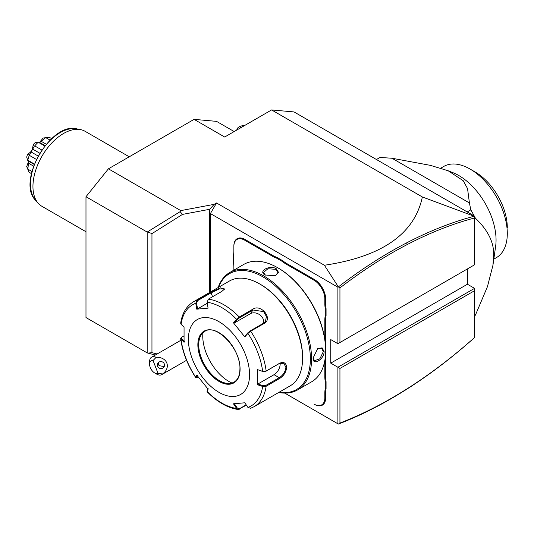 <?xml version="1.0" encoding="UTF-8"?>
<svg xmlns="http://www.w3.org/2000/svg" width="534" height="534" viewBox="0 0 534 534"><rect width="100%" height="100%" fill="white"/><g stroke="black" fill="none" stroke-linecap="round" stroke-linejoin="round"><path stroke-width="0.8" d="M210.409 292.011L210.409 213.573L337.895 287.179L337.895 343.702L474.559 264.804L474.559 217.985C452.498 223.826 430.09 232.664 407.329 244.499C384.734 256.267 362.272 270.738 339.938 287.913L339.938 342.528L474.559 264.804L474.559 216.163L294.04 111.94L271.599 109.937L422.354 196.973C414.571 233.932 381.917 256.694 324.398 265.251L216.53 202.973L214.141 204.355L209.648 209.301L209.648 292.452M467.424 268.922L467.424 284.235L474.559 288.353L337.895 367.259L330.753 363.14L330.753 339.584L337.895 343.702L339.938 342.528M407.329 244.499L406.601 242.883C429.476 230.988 451.998 222.111 474.159 216.243L474.559 216.317L474.559 217.985M474.159 216.243L422.354 196.973M155.287 355.037L147.177 352.887L147.177 232.063L85.981 196.732L108.415 168.824L180.792 210.61L214.141 204.355M271.599 109.937L224.687 137.024L194.089 119.362L216.53 121.365L234.172 131.551M108.415 168.824L194.089 119.362M147.177 232.063L180.105 211.671L180.792 210.61M180.105 211.671L182.515 214.394L151.956 233.618L147.811 231.99M147.811 353.141L151.956 352.66L151.956 233.618M151.956 352.66L157.13 353.975M147.177 352.887L85.981 317.563L85.981 196.732M334.084 421.586L284.749 393.104L337.895 423.789L337.895 367.259L339.938 368.44L339.938 423.048C362.272 414.437 384.734 402.97 407.329 388.645C430.09 374.2 452.498 357.166 474.559 337.528L474.559 290.71L339.938 368.44M474.559 288.353L474.559 337.561L474.159 337.922C451.998 357.667 429.476 374.795 406.601 389.313C383.739 403.811 360.991 415.392 338.376 424.063L337.895 423.789M338.376 424.063L339.938 423.048M210.409 213.573L216.53 202.973M337.895 287.179L338.376 286.905L339.938 287.913M324.398 265.251L338.376 286.905C360.991 269.47 383.739 254.798 406.601 242.883M233.865 270.137L233.865 267.607A30.291 17.488 60 0 0 233.458 262.568L233.458 255.219A29.71 17.155 -120 0 0 233.865 250.693M276.766 257.301L276.392 258.029A30.291 17.488 60 0 1 272.233 256.1L244.679 240.187A15.286 8.824 -120 0 0 233.865 246.428L233.865 245.96A15.866 9.158 60 0 1 245.086 239.479L272.64 255.392A29.71 17.155 -120 0 0 276.766 257.301L282.76 260.759A29.71 17.155 -120 0 0 286.878 263.609L314.439 279.522A15.866 9.158 60 0 1 325.653 298.953L325.653 303.686A29.71 17.155 -120 0 0 326.067 308.679L326.067 315.607A29.71 17.155 -120 0 0 325.653 320.126L325.653 350.017M325.653 376.704A29.71 17.155 -120 0 0 326.067 381.697L325.246 381.743A30.291 17.488 60 0 1 324.839 376.704L325.653 376.704L325.653 350.818M326.067 381.697L326.067 388.625A29.71 17.155 -120 0 0 325.653 393.144L325.653 397.877A15.866 9.158 60 0 1 314.439 404.358L314.032 404.118A15.286 8.824 -120 0 0 324.839 397.877L324.839 393.144A30.291 17.488 60 0 1 325.246 388.578L326.067 388.625M330.753 363.14L467.424 284.235M158.044 373.42L162.576 373.954A10.099 5.827 60 0 1 161.749 374.628A10.099 5.827 60 0 1 160.273 375.082A10.099 5.827 60 0 1 156.702 374.127L154.66 372.946A7.209 4.165 -120 0 0 158.044 373.42L153.044 360.543A7.209 4.165 -120 0 0 149.56 364.115A7.209 4.165 -120 0 0 154.66 372.946M149.56 364.115L149.56 361.758A10.099 5.827 60 0 1 151.656 357.139A10.099 5.827 60 0 1 153.131 356.679A10.099 5.827 60 0 1 156.128 357.333L153.044 360.543M162.576 373.954C171.401 367.566 167.195 356.739 156.128 357.333M164.292 363.908A3.605 3.484 -165 0 0 157.443 364.155A3.605 3.484 -165 0 0 161.128 368.58A3.605 3.484 -165 0 0 164.292 363.908M157.924 363.127A3.605 3.484 -165 0 0 158.144 364.108A3.605 3.484 15 0 0 159.432 365.743L163.631 366.464L164.519 365.329M158.071 362.92L159.432 365.743M233.865 246.428L233.865 251.167A30.291 17.488 60 0 1 233.458 255.733M276.392 258.029L282.312 261.446L282.76 260.759M326.067 308.679L325.246 308.725A30.291 17.488 60 0 1 324.839 303.686L324.839 298.953A15.286 8.824 -120 0 0 314.032 280.23L286.471 264.317A30.291 17.488 60 0 1 282.312 261.446M325.246 308.725L325.246 315.561L326.067 315.607M324.839 339.49L324.839 320.126A30.291 17.488 60 0 1 325.246 315.561M324.839 376.704L324.839 360.47M325.246 381.743L325.246 388.578M278.721 392.47A67.791 39.142 -120 0 0 297.545 389.933L311.616 381.803A67.791 39.142 -120 0 0 325.653 350.771L325.653 350.064A66.924 38.642 -120 0 0 278.334 268.101L277.72 267.748A67.791 39.142 -120 0 0 243.824 264.39L229.753 272.514A67.791 39.142 -120 0 0 218.146 287.546M325.653 350.064L325.653 350.771A67.791 39.142 -120 0 0 277.72 267.748M313.111 358.014L317.67 348.642L322.095 347.821L324.125 351.652C324.098 359.542 312.437 366.277 313.111 358.014L313.111 358.007M297.545 389.933A67.791 39.142 -120 0 0 311.582 358.895A67.791 39.142 -120 0 0 281.992 290.676A67.791 39.142 -120 0 0 229.753 272.514M276.191 268.629L278.494 272.307L275.564 275.731L265.178 274.99C257.682 271.426 269.363 264.71 276.191 268.629L275.784 269.336L277.894 272.467L275.444 275.778M279.102 392.25A66.924 38.642 -120 0 0 310.361 358.895A66.924 38.642 -120 0 0 271.192 282.459A66.924 38.642 -120 0 0 218.519 287.325M207.119 302.264A58.44 33.742 60 0 1 236.582 319.279L237.296 319.586L239.479 317.803L252.996 310L263.622 311.602L266.426 316.522L265.405 321.528L263.596 323.183L250.079 330.987L247.889 332.769L247.916 333.383L244.799 336.914L233.458 322.81L239.279 317.009L252.789 309.206C260.906 303.425 273.348 318.664 264.203 323.404L250.693 331.207L247.916 333.383A58.44 33.742 60 0 1 262.655 371.357L265.745 371.357L279.255 363.554L283.834 363.267L285.884 367.379C285.336 371.798 283.127 375.228 279.255 377.685L265.745 385.488L266.146 386.262L262.655 386.469L257.488 384.734L257.488 369.615L262.655 371.357L266.146 371.043L279.656 363.24C283.748 361.498 286.097 362.873 286.698 367.379C286.097 372.171 283.754 375.863 279.656 378.459L266.146 386.262A60.576 34.977 60 0 1 254.111 406.681L290.062 385.922A60.576 34.977 -120 0 0 302.604 358.194L302.604 357.012A59.134 34.143 -120 0 0 260.792 284.589L259.771 284.001A60.576 34.977 -120 0 0 229.48 280.997L193.528 301.757A60.576 34.977 60 0 1 196.953 300.181L210.463 292.378L220.415 287.839L224.507 289.068L221.877 291.364L208.367 299.16L207.119 302.264L208.08 308.158L196.746 309.166L195.778 303.279L196.953 300.181L197.56 300.662L211.07 292.866L219.227 288.934L224.273 288.834L224.28 289.428M302.604 357.012L302.604 358.194A60.576 34.977 -120 0 0 259.771 284.001M193.528 301.757C186.453 306.062 182.167 313.218 180.666 323.217L181.046 324.238L184.056 327.222L184.056 342.341L180.659 338.656L181.233 337.561L183.903 335.919M181.046 324.238A58.44 33.742 60 0 1 195.778 303.279L196.592 303.152L197.56 300.662M246.394 405.159L238.131 409.505L236.582 408.443L237.296 408.049L234.252 403.524M246.181 404.845L239.479 408.717L237.296 408.049M184.477 341.6L181.547 338.696L181.046 339.35A58.44 33.742 60 0 0 195.778 377.331L196.679 377.772L195.744 377.598L196.746 375.042L208.08 389.146L207.132 391.762C217.245 401.995 227.577 407.909 238.131 409.505M265.745 385.488L262.942 385.688L262.655 386.469A58.44 33.742 60 0 1 247.916 407.429L244.799 402.79L233.458 403.797L236.582 408.443A58.44 33.742 60 0 1 207.119 391.429L207.172 390.895M198.248 377.051L196.592 377.485L197.533 375.262M181.547 338.696L181.9 337.081M249.572 374.681A43.267 24.985 -120 0 0 218.973 321.682A43.267 24.985 -120 0 0 188.375 339.35A43.267 24.985 -120 0 0 218.973 392.343A43.267 24.985 -120 0 0 249.572 374.681M196.746 309.166L197.533 308.892L196.592 303.152M197.533 308.892L207.279 303.265M233.458 322.81L234.252 323.023L237.296 319.586M234.252 323.023L250.393 313.705A8.651 6.829 -144.9 0 1 259.664 314.746A8.651 6.829 -144.9 0 1 263.669 323.143M247.889 332.769L244.852 336.206L244.799 336.914M257.488 369.615L262.942 371.557M280.11 363.14A8.651 5 -60 0 1 274.049 374.681L257.909 383.999L262.942 385.688M257.488 384.734L257.909 383.999M247.916 407.429L250.693 408.25M208.133 388.445L207.192 390.668M204.742 331.42A29.277 16.908 -120 0 0 198.681 344.824A29.277 16.908 -120 0 0 211.457 374.294A29.277 16.908 -120 0 0 234.026 382.137C237.837 379.854 239.799 375.462 239.92 368.967C240.968 348.916 216.01 323.03 204.742 331.42A29.277 16.908 -120 0 0 200.09 337.054A29.277 16.908 -120 0 0 198.728 344.797A29.277 16.908 -120 0 0 219.434 380.655A29.277 16.908 -120 0 0 226.816 383.352A29.277 16.908 -120 0 0 234.046 382.124M202.927 332.789A37.066 21.4 -120 0 0 228.973 381.51A37.066 21.4 -120 0 0 231.93 383.025M317.49 348.775L321.655 348.261L323.31 351.652L319.899 358.748L314.446 360.75L313.118 357.773M265.391 275.11L263.469 272.467L267.941 268.742L275.784 269.336M182.515 214.394L209.648 209.301M474.559 315.641L475.387 315.167A92.309 53.293 60 0 1 474.559 315.801M474.559 218.673L475.387 218.199C488.303 230.454 494.377 243.11 493.616 256.16L492.935 265.285L487.435 286.691L475.387 315.167M467.217 211.925L470.794 209.855A92.309 53.293 60 0 1 474.219 215.97M474.559 216.617A92.309 53.293 60 0 1 475.387 218.199M376.45 159.519L380.028 157.457L391.989 158.244L469.426 202.953L470.794 209.855M376.437 159.512L379.253 157.884A92.309 53.293 60 0 1 380.028 157.457M492.935 265.285L495.639 246.214A52.646 30.398 -120 0 0 496.059 240.026A52.646 30.398 -120 0 0 453.266 172.816L448.113 170.74L463.245 180.746L467.544 188.595L469.426 202.953M391.989 158.244L430.397 165.36L448.113 170.74M440.784 168.163L443.754 166.448A52.646 30.398 60 0 1 470.074 169.058A52.646 30.398 60 0 1 507.287 232.484A52.646 30.398 -120 0 1 507.3 233.538L507.3 233.478M493.81 259.13L496.4 257.635A52.646 30.398 -120 0 0 507.3 233.538M470.074 169.058L475.173 172.001A45.437 26.233 60 0 1 507.3 227.644M236.856 129.962L236.856 130.002A7.209 4.165 180 0 1 236.856 129.962A7.209 4.165 180 0 1 238.965 127.012L239.472 126.718A6.488 3.745 180 0 1 244.425 125.63M237.583 129.582A6.488 3.745 180 0 1 239.472 126.718M241.969 127.045L240.447 127.279L241.048 128.233M64.327 219.24L41.906 206.298A43.267 24.985 -60 0 1 38.201 203.254A43.267 24.985 -60 0 1 32.948 186.486A43.267 24.985 -60 0 1 49.195 145.902A43.267 24.985 -60 0 1 80.687 129.662A43.267 24.985 -60 0 1 85.18 131.351L129.248 156.796M85.981 231.743L64.334 219.24M39.576 142.338L43.147 138.052L45.964 137.752A20.913 12.075 120 0 1 47.399 137.458A20.913 12.075 120 0 1 49.508 137.398L51.644 138.633M45.964 137.752L50.069 140.122M45.437 137.845L41.165 141.29L46.244 144.22M41.165 141.29L39.489 142.378M38.869 142.618L44.816 145.949M38.288 142.184A20.913 12.075 120 0 0 34.743 145.922L41.819 150.014M28.509 160.554L27.661 160.293L26.7 157.116A18.416 10.633 -60 0 1 27.434 154.64C32.367 150.561 32.14 150.955 33.208 144.641L34.363 146.082L32.694 149.133L39.756 153.211M34.363 146.082L34.743 145.922M32.694 149.133L31.065 151.95L38.128 156.028M31.065 151.95L29.31 155.327L36.392 159.412M29.31 155.327A20.913 12.075 120 0 0 27.841 160.273L34.37 164.038M28.609 161.215L28.509 163.21L33.589 166.141M28.509 163.21L27.841 169.138L31.947 171.507M27.841 169.138A20.913 12.075 120 0 0 28.309 170.526A20.913 12.075 120 0 0 29.31 172.382L31.453 173.617M28.309 170.526L26.9 167.082A18.416 10.633 -60 0 1 26.7 166.541L28.622 161.315M33.208 144.641A18.416 10.633 -60 0 1 34.984 142.772L38.214 142.017M43.147 138.052A18.416 10.633 -60 0 1 43.715 137.959L47.399 137.458M27.661 168.631L26.7 166.541M29.257 154.927L27.434 154.64M407.329 388.645L406.601 389.313M244.679 240.187L245.086 239.479M272.233 256.1L272.64 255.392M286.471 264.317L286.878 263.609M314.032 280.23L314.439 279.522M324.839 298.953L325.653 298.953M324.839 303.686L325.653 303.686M324.839 320.126L325.653 320.126M324.839 393.144L325.653 393.144M324.839 397.877L325.653 397.877M314.032 404.118L314.439 404.358M250.079 330.987L250.693 331.207A60.576 34.977 60 0 1 266.146 371.043L265.745 371.357M208.367 299.16A60.576 34.977 60 0 1 239.279 317.009L239.479 317.803M210.463 292.378L211.07 292.866L212.572 296.73M252.789 309.206L252.996 310L250.393 313.705M264.203 323.404L263.596 323.183M279.656 363.24L279.255 363.554M286.698 367.379L285.884 367.379M279.656 378.459L279.255 377.685L274.049 374.681M239.279 409.271L239.479 408.717M240.086 369.201A29.857 17.235 -120 0 0 218.973 332.635A29.857 17.235 -120 0 0 197.86 344.824A29.857 17.235 -120 0 0 218.973 381.389A29.857 17.235 -120 0 0 240.086 369.201M324.125 351.652L323.31 351.652M240.447 127.279L240.04 128.16M80.687 129.662L76.863 128.881A42.012 24.257 120 0 0 39.216 154.773A42.012 24.257 120 0 0 35.611 200.33L38.201 203.254M151.656 357.139L180.886 340.265M186.553 360.303L161.749 374.628M207.079 391.576L207.159 390.801M195.744 377.598C187.501 364.956 182.474 351.979 180.659 338.656M254.111 406.681L250.373 408.397M275.571 275.724L275.17 275.904M76.863 128.881C51.024 121.445 16.254 181.673 35.611 200.33M45.09 145.608L39.075 142.137M34.216 164.445L28.202 160.974"/></g></svg>
